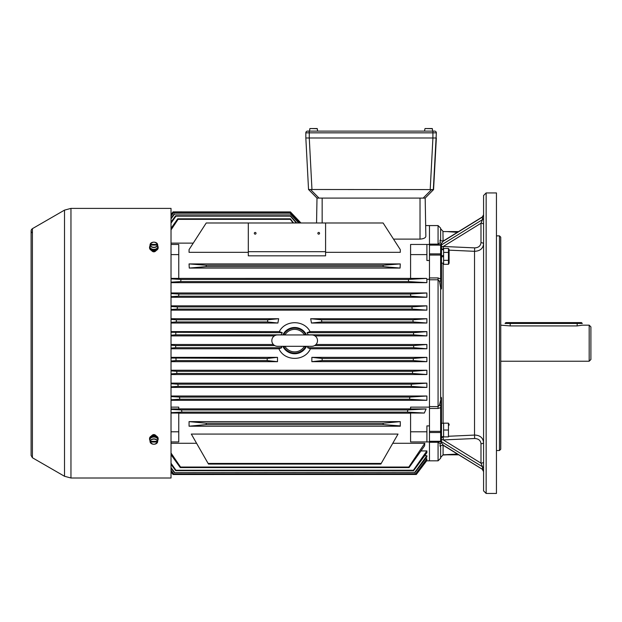 <?xml version="1.0" encoding="UTF-8"?>
<svg xmlns="http://www.w3.org/2000/svg" width="622" height="622" viewBox="0 0 622 622"><rect width="100%" height="100%" fill="white"/><g stroke="black" fill="none" stroke-linecap="round" stroke-linejoin="round"><path stroke-width="0.93" d="M308.535 189.5L305.837 137.983L309.266 137.983L311.964 189.5L308.535 189.5L316.995 198.091L316.559 222.987M309.266 137.983L432.912 137.983L309.266 137.983L309.266 132.836L436.349 132.836A1.718 1.718 0 0 0 434.63 131.118L432.912 131.118L432.912 137.983L436.349 137.983L433.565 189.586L311.964 189.5M436.349 132.836L433.316 189.741M433.565 189.586L425.184 198.091L423.17 198.091L431.466 189.671L432.383 189.834M432.671 189.85L433.099 189.803M423.17 198.091L316.995 198.091M510.188 322.593L581.453 322.593L582.316 323.448L505.033 323.448L505.896 322.593L510.188 322.593L510.188 325.92L577.162 325.92L582.316 325.166L589.182 325.166L589.182 361.226L500.741 361.226M305.837 137.983L305.837 132.836A1.718 1.718 0 0 1 307.548 131.118L432.912 131.118M158.128 438.821A4.292 3.032 180 0 0 158.151 438.518A4.292 3.032 180 0 0 153.859 435.486A4.292 3.032 180 0 0 149.56 438.518A4.292 3.032 180 0 0 149.583 438.821M149.894 440.298A4.292 3.032 0 0 1 149.56 439.124A4.292 3.032 0 0 1 153.859 436.092A4.292 3.032 0 0 1 158.151 439.124A4.292 3.032 0 0 1 157.817 440.298M156.744 437.896A3.367 2.387 180 0 0 150.975 437.896M150.026 441.317L150.275 441.317A3.615 2.558 180 0 1 153.859 439.116A3.615 2.558 180 0 1 157.436 441.317L150.275 441.317L150.026 440.586A3.864 2.737 180 0 0 150.003 441.185A3.864 2.737 180 0 0 150.026 441.317L150.275 442.04L157.436 442.04L157.685 441.317A3.864 2.737 180 0 0 157.708 441.185A3.864 2.737 180 0 0 157.685 440.586L157.685 441.317M157.708 441.185L157.84 440.104A4.004 2.83 180 0 0 157.817 439.474A4.004 2.83 180 0 0 153.409 437.048A4.004 2.83 180 0 0 149.871 440.104L150.003 441.185M150.104 441.931L150.275 442.04A3.615 2.558 180 0 0 153.859 444.232A3.615 2.558 180 0 0 157.436 442.04L157.607 441.931A3.786 2.682 0 0 1 153.859 444.248A3.786 2.682 0 0 1 150.104 441.947C152.608 444.987 155.103 444.987 157.607 441.939M157.607 244.469L150.275 244.353L150.026 245.084A3.864 2.737 0 0 0 150.003 245.208A3.864 2.737 0 0 0 150.026 245.814L150.275 245.084L157.436 245.084L157.685 245.814A3.864 2.737 0 0 0 157.708 245.208A3.864 2.737 0 0 0 157.685 245.084L157.436 244.353A3.615 2.558 0 0 0 153.859 242.16A3.615 2.558 0 0 0 150.275 244.353L150.104 244.469M150.003 245.208L149.871 246.296A4.004 2.83 0 0 0 153.859 249.368A4.004 2.83 0 0 0 157.84 246.296A4.004 2.83 0 0 0 157.817 246.156M157.685 245.084L157.436 245.084A3.615 2.558 0 0 1 153.859 247.276A3.615 2.558 0 0 1 150.275 245.084L150.026 245.084M150.975 248.505A3.367 2.387 0 0 0 153.572 249.647L153.572 249.36M154.069 249.368L154.139 249.647A3.367 2.387 0 0 0 156.744 248.505M149.583 247.572A4.292 3.032 0 0 0 149.56 247.875A4.292 3.032 0 0 0 153.859 250.915A4.292 3.032 0 0 0 158.151 247.875A4.292 3.032 0 0 0 158.128 247.572M157.817 246.102A4.292 3.032 180 0 1 158.151 247.268A4.292 3.032 180 0 1 153.859 250.308A4.292 3.032 180 0 1 149.56 247.268A4.292 3.032 180 0 1 149.894 246.102M317.391 129.57L317.142 128.544L309.981 128.544L317.142 128.544L317.391 129.57L317.313 128.7L309.981 128.544L309.733 129.57L309.981 128.544L317.313 128.7L309.981 128.544M432.453 129.57L432.197 128.544L425.036 128.544L432.197 128.544L432.453 129.57L432.376 128.7L425.036 128.544L432.376 128.7L425.036 128.544L424.787 129.57L425.036 128.544M309.733 129.57L309.81 128.7M589.182 325.166L590.9 326.884L590.9 359.516L589.182 361.226M510.188 325.92L500.741 325.166M449.1 249.577L449.1 263.176L449.1 249.577L448.446 248.442L449.061 250.425M448.446 252.408L448.446 248.442L443.603 248.442L443.603 264.311L448.446 264.311L448.446 252.408L443.603 252.408M448.843 261.186L449.061 262.328M443.603 260.346L448.446 260.346M443.603 255.44L441.496 255.813L443.603 255.44M441.496 256.94L443.603 256.575L441.496 256.94M449.1 424.134L449.1 425.215M448.446 423.154L443.603 423.154L443.603 436.893L448.446 436.893L448.446 423.154L448.952 425.215M443.603 430.02L448.446 430.02M443.175 249.616L443.307 246.46L474.672 247.883C478.489 247.704 480.596 245.97 480.993 242.681L480.993 223.228L443.307 246.46L441.496 246.903L441.496 244.687L441.496 288.414L441.325 288.997L441.325 287.737L440.64 287.737L440.64 398.663L440.64 397.271L441.496 397.979L441.496 436.761L443.603 436.776M443.603 436.714L441.496 436.761L441.496 438.012L443.082 436.504M171.027 400.296L426.879 400.296L426.879 396.004L171.027 396.004M171.027 387.42L426.879 387.42L426.879 383.129L171.027 383.129M171.027 374.537L426.879 374.537L426.879 370.245L171.027 370.245M171.027 361.662L277.498 361.662L277.498 357.362L267.25 358.443L171.027 358.047M171.027 357.362L277.498 357.362M171.027 348.779L278.913 348.779C284.596 361.584 304.788 361.537 310.432 348.779L426.879 348.779L426.879 344.487L413.669 345.56L413.653 347.706L426.879 348.779M171.027 344.487L273.353 344.487M171.027 335.903L274.364 335.903M171.027 331.604L279.294 331.604L279.651 331.013M171.027 332.296L282.264 332.677L279.294 331.604C285.21 319.77 304.104 319.731 310.051 331.604L426.879 331.604L413.529 332.677L413.583 334.83L308.201 334.83L307.081 332.677L310.051 331.604M314.981 335.903L426.879 335.903L426.879 331.604M315.992 344.487L426.879 344.487M171.027 323.02L277.886 323.02L278.656 318.728L267.794 319.801L176.391 319.801L176.267 321.947L267.53 321.947L267.794 319.801M171.027 318.728L278.656 318.728M171.027 310.145L426.879 310.145L426.879 305.845L411.935 306.918L412.137 309.072L177.208 309.072L177.41 306.918L411.935 306.918M171.027 305.845L426.879 305.845M171.027 297.262L426.879 297.262L426.879 292.97L410.481 294.043L410.753 296.189L178.592 296.189L178.856 294.043L410.481 294.043M171.027 292.97L426.879 292.97M322.095 358.443L322.196 360.589L311.847 361.662L426.879 361.662L426.879 357.362L311.847 357.362L322.095 358.443L413.366 358.443L426.879 357.362M311.847 361.662L311.847 357.362M311.459 323.02L310.689 318.728L321.543 319.801L321.807 321.947L311.459 323.02L426.879 323.02L426.879 318.728L412.954 319.801L413.078 321.947L426.879 323.02M310.689 318.728L426.879 318.728M171.027 282.668L426.879 282.668L426.879 279.27L429.475 279.27L429.475 244.119L438.067 244.119L440.322 242.658C439.847 240.317 439.956 239.54 440.64 240.317L440.633 240.232C440.384 240.838 441.332 241.056 443.494 240.893L482.345 216.946L483.574 214.753M171.027 408.926L178.755 408.926L178.755 407.13L171.027 407.13M178.755 408.887L410.59 408.887M410.59 431.792L426.902 431.792L426.902 425.891L429.475 425.891L429.475 407.13L410.59 407.13L410.59 408.926L426.124 408.926L424.336 413.031L410.59 413.031L410.59 441.939L429.475 441.939L429.475 460.832L438.067 460.832L440.64 458.258L440.64 446.145M429.475 407.13L429.475 279.27M171.027 345.179L175.676 345.56L175.692 347.706L281.789 347.706L278.913 348.779M175.692 347.706L171.027 348.087M175.676 345.56L274.714 345.56M281.789 347.706L281.105 346.291M175.816 332.677L175.762 334.83L281.136 334.83L282.264 332.677M175.762 334.83L171.027 335.211M281.136 334.83L280.693 334.955M175.972 358.443L176.065 360.589L267.141 360.589L267.25 358.443M176.065 360.589L171.027 360.985M267.141 360.589L277.498 361.662M171.027 319.389L176.391 319.801M171.027 322.351L176.267 321.947M267.53 321.947L277.886 323.02M248.302 252.33L189.057 252.33L189.057 249.609L206.232 222.987L383.113 222.987L400.28 249.609L400.28 252.33L325.586 252.33M206.232 265.229L189.057 263.922L189.267 268.066L206.232 266.613L206.232 265.229L383.113 265.229L383.113 266.613L400.078 268.066L400.28 263.922L383.113 265.229M206.232 266.613L383.113 266.613M383.113 423.217L206.232 423.217L206.232 424.601L383.113 424.601L383.113 423.217L400.28 421.623L189.057 421.623L206.232 423.217M381.239 463.437L208.106 463.437L208.502 464.082L380.843 464.082L398.033 434.07L191.312 434.07L208.106 463.437M171.027 278.392L410.59 278.368L410.59 244.454L426.902 244.454L426.902 254.608L410.59 254.608M425.751 230.715L425.666 225.568L429.475 225.568L429.475 244.454L426.902 244.454M189.057 263.922L400.28 263.922M189.267 268.066L400.078 268.066M171.027 243.124L193.248 243.124M425.666 225.568L425.852 236.228C425.658 237.861 423.714 238.825 420.029 239.112L393.516 239.112M425.425 458.857L426.879 458.857L415.745 473.731L173.484 473.902L415.745 473.731M415.861 473.902L426.879 459.572L426.879 458.857M424.686 455.708L426.879 455.708L414.788 472.339L174.362 472.619L414.788 472.339M414.983 472.619L426.879 456.929L426.879 455.708M420.993 450.934L426.879 450.934L413.389 470.255L175.956 470.255L175.692 470.652L413.653 470.652L413.389 470.255M413.653 470.652L426.879 452.715L426.879 450.934M196.575 443.276L171.027 443.276M424.795 443.276L408.794 467.044L409.074 467.573L424.624 445.803L424.795 443.276L392.77 443.276M400.28 421.747L400.28 426.202L189.057 426.202L206.232 424.601M178.755 413.179L410.59 413.179M171.027 441.939L178.755 441.939L171.027 441.939M426.156 460.521L426.879 460.521L416.242 474.454L173.064 474.508L416.242 474.454M416.281 474.508L426.879 460.521M400.28 425.907L383.113 424.601M426.879 370.245L412.627 371.318L176.718 371.318L171.027 370.891M176.718 371.318L176.881 373.464L412.464 373.464L426.879 374.537M412.627 371.318L412.464 373.464M176.881 373.464L171.027 373.9M426.879 383.129L411.453 384.202L177.892 384.202L171.027 383.72M177.892 384.202L178.133 386.348L411.212 386.348L426.879 387.42M411.453 384.202L411.212 386.348M178.133 386.348L171.027 386.83M426.879 396.004L409.844 397.077L179.501 397.077L171.027 396.548M179.501 397.077L179.805 399.223L409.533 399.223L426.879 400.296M409.844 397.077L409.533 399.223M179.805 399.223L171.027 399.759M171.027 471.873L173.064 474.508L213.805 474.508M171.027 293.537L178.856 294.043M171.027 296.686L178.592 296.189M426.879 297.262L410.753 296.189M171.027 306.467L177.41 306.918M171.027 309.515L177.208 309.072M426.879 310.145L412.137 309.072M407.433 412.106L407.814 409.96L181.531 409.96L181.912 412.106L407.433 412.106L424.336 413.031M181.912 412.106L171.027 412.689M178.755 441.939L178.755 413.031L171.027 413.031M181.531 409.96L171.027 409.377M407.814 409.96L426.124 408.926M171.027 278.874L181.018 279.449L408.327 279.449L408.677 281.595L180.668 281.595L181.018 279.449M410.59 278.392L426.513 278.392L408.327 279.449M171.027 282.155L180.668 281.595M426.879 282.668L408.677 281.595M171.027 214.66L173.103 211.939L290.381 211.939L300.869 222.987M171.027 214.528L173.064 211.884L290.381 211.939M300.97 222.987L290.381 211.884M171.027 216.091L173.6 212.662L290.381 212.662L300.115 222.987M171.027 218.882L174.549 214.061L290.381 214.061L298.731 222.987M174.549 214.061L290.381 214.061M174.362 213.781L171.027 218.167M299.159 222.987L290.381 213.781M173.6 212.662L171.027 215.686M173.484 212.499L290.381 212.499L300.403 222.987M171.027 223.127L175.956 216.145L290.381 216.145L296.282 222.987M171.027 229.907L178.079 219.348L290.381 219.348L293.063 222.987M178.079 219.348L177.729 218.82L290.381 218.82L290.381 219.348M177.729 218.82L171.027 228.297M293.53 222.987L290.381 218.82M175.956 216.145L175.692 215.748L171.027 222.038M175.692 215.748L290.381 215.748L290.381 216.145M296.756 222.987L290.381 215.748M408.794 467.044L180.551 467.044L180.263 467.573L409.074 467.573M310.432 348.779L307.556 347.706L413.653 347.706M314.623 345.56L413.669 345.56M308.232 346.291L307.556 347.706M307.081 332.677L413.529 332.677M308.652 334.955L308.201 334.83M426.879 335.903L413.583 334.83M429.475 431.357L441.496 431.357L441.301 442.716L443.4 445.259L482.485 469.346L443.494 445.507C441.511 445.243 440.555 445.461 440.633 446.161L440.64 446.075C439.956 446.86 439.847 446.083 440.322 443.743L438.067 442.273L429.475 442.273L429.475 425.891M425.184 198.091L425.852 236.228M420.029 239.112L420.029 198.091L322.149 198.091L322.149 222.987M429.475 260.509L426.902 260.509L426.902 254.608M426.902 431.792L426.902 441.939L410.59 441.939M413.366 358.443L413.272 360.589L426.879 361.662M426.513 278.392L426.879 279.27M322.196 360.589L413.272 360.589M321.543 319.801L412.954 319.801M321.807 321.947L413.078 321.947M325.586 251.685L248.302 251.685L248.302 255.829L325.586 255.829L325.586 222.987M248.302 251.685L248.302 222.987M319.576 233.297A0.855 0.855 0 0 1 318.713 234.152A0.855 0.855 0 0 1 317.858 233.297A0.855 0.855 0 0 1 318.713 232.434A0.855 0.855 0 0 1 319.576 233.297M256.031 233.297A0.855 0.855 0 0 1 255.175 234.152A0.855 0.855 0 0 1 254.312 233.297A0.855 0.855 0 0 1 255.175 232.434A0.855 0.855 0 0 1 256.031 233.297M178.755 431.792L171.027 431.792M178.755 278.392L178.755 244.454L171.027 244.454M178.755 254.608L171.027 254.608M189.057 425.907L189.057 421.747M171.027 463.266L175.956 470.255M171.027 464.354L175.692 470.652M171.027 467.519L174.549 472.339M171.027 468.226L174.362 472.619M171.027 470.31L173.6 473.731M171.027 470.706L173.484 473.902M171.027 471.74L173.103 474.454M171.027 454.705L180.263 467.573M171.027 453.049L180.551 467.044M305.806 334.955A12.494 12.494 0 0 0 283.539 334.955M305.806 346.291A12.494 12.494 0 0 1 283.539 346.291M304.889 346.291L303.855 347.138L304.617 346.368M284.456 346.291L285.49 347.138A11.258 11.258 0 0 0 303.855 347.138M285.49 347.138L284.736 346.368M284.456 334.955L285.49 334.107A11.258 11.258 0 0 1 303.855 334.107L304.609 334.877M285.49 334.107L284.736 334.877M317.508 340.623A5.668 5.668 0 0 1 311.847 346.291L277.498 346.291A5.668 5.668 0 0 1 271.83 340.623A5.668 5.668 0 0 1 277.498 334.955L311.847 334.955A5.668 5.668 0 0 1 317.508 340.623M303.855 334.107L304.889 334.955M441.496 244.889L482.485 219.628L480.993 223.228A2.574 1.291 180 0 1 483.574 224.519M480.993 242.681A2.574 1.291 180 0 1 483.574 243.964C482.999 248.613 479.982 251.063 474.532 251.319L474.532 435.081L474.983 435.066C480.083 435.361 482.952 437.818 483.574 442.429A2.574 1.291 0 0 1 480.993 443.719C480.588 440.423 478.481 438.689 474.672 438.51L443.307 439.941L441.496 439.49M486.147 192.937L483.574 195.51L483.574 490.882L486.147 493.456L496.449 493.456L496.449 192.937L486.147 192.937L486.147 493.456M499.458 450.53L500.741 449.239L500.741 237.161L499.458 235.87L499.458 450.53L496.449 450.53M440.64 287.737L439.536 281.439L438.067 279.783L429.475 279.783L429.475 406.609L438.067 406.609L439.536 404.953L441.325 397.404M446.899 231.578L457.372 232.34M458.608 454.822L442.942 454.822L457.372 454.06M441.325 288.997L440.64 289.121M443.082 249.888L441.496 248.388L441.496 249.616L443.603 249.616M429.475 244.119L429.475 225.568L438.067 225.568L440.64 228.142L440.64 240.255M443.082 241.087L442.942 231.578L458.608 231.578M429.475 442.273L429.475 460.832L426.824 460.832M439.536 404.953L440.811 405.917L441.325 398.663L441.496 407.379L438.067 408.46L429.475 408.46L429.475 406.609M429.475 279.783L429.475 277.933L438.067 277.933L440.64 279.014L440.64 255.043L429.475 255.043M440.322 443.743L441.239 442.763L440.64 441.737L429.475 441.737M441.496 441.713L482.485 466.772L480.993 463.165L480.993 443.719M429.475 244.664L440.64 244.664L441.239 243.63L440.322 242.658M441.496 280.608L440.811 280.475L441.496 288.414M443.494 240.893L441.301 243.684L441.496 244.687M429.475 441.286L440.64 441.286L440.64 407.379L440.811 405.917L441.496 405.793M439.536 281.439L440.811 280.475L440.64 279.014L441.496 279.014M441.496 245.519A0.855 0.855 0 0 0 440.64 244.664L440.64 245.115L429.475 245.115M441.496 440.874A0.855 0.855 0 0 1 440.64 441.737L440.64 441.286A0.855 0.638 180 0 0 441.496 440.648M483.574 217.809A2.574 2.231 180 0 1 482.485 219.628L482.345 216.946M443.175 436.776L443.307 439.941L480.993 463.165A2.574 1.291 0 0 0 483.574 461.882M70.962 208.393L171.027 208.393L171.027 478.007L70.962 478.007L64.517 476.281L64.517 210.119L70.962 208.393L70.962 478.007M150.843 436.683C152.841 433.861 154.847 433.861 156.853 436.683M156.853 249.717C154.847 252.532 152.849 252.532 150.843 249.717M31.714 232.62C30.727 231.081 30.96 229.759 32.414 228.655L64.517 210.119M432.92 137.983L430.214 189.5M319.008 198.091L310.712 189.671M577.162 322.593L577.162 325.92M309.266 131.118L309.266 132.836L305.837 132.836A1.718 1.718 0 0 1 307.548 131.118M150.104 441.2A3.786 2.682 0 0 1 153.859 438.891A3.786 2.682 0 0 1 157.607 441.2M150.104 244.454A3.786 2.682 180 0 1 153.859 242.152A3.786 2.682 180 0 1 157.607 244.454C155.103 241.406 152.608 241.406 150.104 244.462M157.607 245.192A3.786 2.682 180 0 1 153.859 247.509A3.786 2.682 180 0 1 150.104 245.192M443.261 256.637L443.261 255.502M306.514 334.955A13.132 13.132 0 0 0 282.831 334.955M282.831 346.291A13.132 13.132 0 0 0 306.514 346.291M443.082 454.822L440.64 457.59M474.672 247.883L474.532 251.319L449.1 250.161M438.067 277.933L438.067 408.46M443.082 263.137L443.082 423.255M443.082 445.305L443.082 454.806M438.067 225.568L438.067 244.664M449.1 436.232L474.532 435.081L474.672 438.51M438.067 441.737L438.067 460.832M441.496 431.932A0.855 0.575 180 0 1 440.64 432.515L429.475 432.515M429.475 253.885L440.64 253.885L440.64 245.115A0.855 0.638 180 0 1 441.496 245.744M483.574 215.235A2.574 2.231 180 0 1 482.485 217.047L443.4 241.142M483.574 471.165A2.574 2.231 0 0 0 482.485 469.346L482.485 466.772A2.574 2.231 0 0 1 483.574 468.591M441.496 255.043L440.64 255.043L440.64 253.885A0.855 0.575 180 0 1 441.496 254.46M32.414 228.655L32.414 457.745L64.517 476.281M158.151 439.124L158.151 438.518M149.56 439.124L149.56 438.518M157.708 245.208L157.84 246.296M149.56 247.268L149.56 247.875M158.151 247.268L158.151 247.875M424.756 129.57L424.616 131.118M432.484 129.57L432.617 131.118M309.694 129.57L309.562 131.118M317.43 129.57L317.562 131.118M449.1 263.176L448.446 264.311M441.496 263.137L443.603 263.137M441.496 423.255L443.603 423.255M287.084 346.291L277.498 346.291M446.899 454.822L443.082 455.024M496.449 235.87L499.458 235.87M443.082 231.376L440.64 228.803M482.345 469.454L483.574 471.647M32.414 457.745L31.1 455.459L31.1 230.933L31.1 455.459"/></g></svg>
